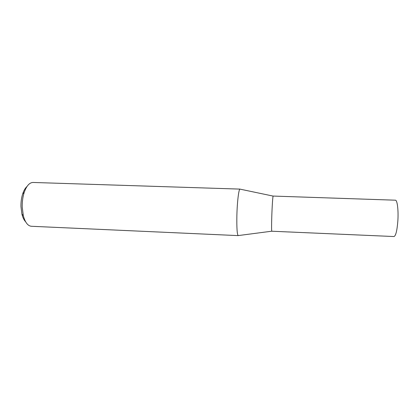 <?xml version="1.0" encoding="UTF-8"?>
<svg xmlns="http://www.w3.org/2000/svg" width="419" height="419" viewBox="0 0 419 419"><rect width="100%" height="100%" fill="white"/><g stroke="black" fill="none" stroke-linecap="round" stroke-linejoin="round"><path stroke-width="0.63" d="M271.795 216.052C271.507 225.48 271.507 230.539 271.805 231.225L393.98 236.541C395.777 235.923 397.065 230.743 397.846 221.007C398.579 210.333 397.28 199.915 395.384 200.193L273.162 196.066C272.832 195.731 272.135 205.729 271.795 216.052M236.876 215.523C236.667 228.015 237.123 234.708 238.238 235.614L31.373 226.276C27.795 225.92 25.103 222.363 23.302 215.612L22.217 207.038C22.113 201.78 22.773 196.925 24.192 192.473C26.517 185.879 29.471 182.543 33.064 182.459L240.035 189.105C238.825 188.608 237.196 201.785 236.876 215.523M25.648 221.813C24.03 220.137 22.783 217.571 21.919 214.114L20.966 206.604C20.871 202.005 21.453 197.758 22.699 193.856C23.831 190.472 25.266 188.011 27.015 186.471M271.774 231.199L238.406 235.557M21.919 214.114L23.302 215.612M22.699 193.856L24.192 192.473M273.13 196.092L240.197 189.173"/></g></svg>
